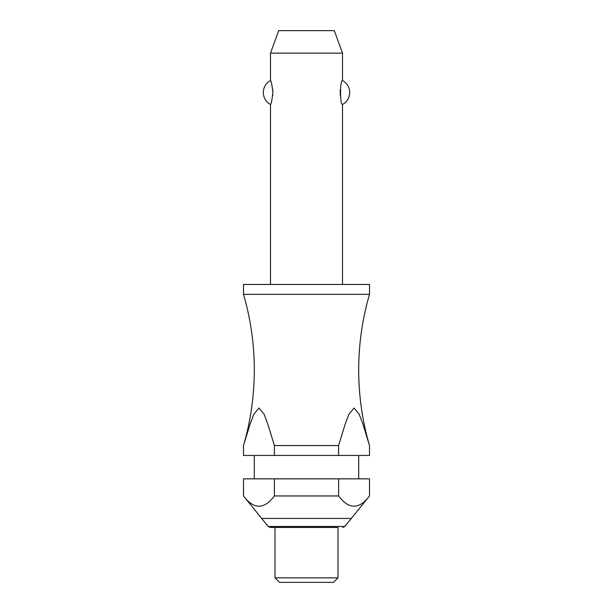 <?xml version="1.0" encoding="UTF-8"?>
<svg xmlns="http://www.w3.org/2000/svg" width="613" height="613" viewBox="0 0 613 613"><rect width="100%" height="100%" fill="white"/><g stroke="black" fill="none" stroke-linecap="round" stroke-linejoin="round"><path stroke-width="0.92" d="M274.409 445.551L267.835 424.173L264.111 414.25L258.954 408.036L253.805 414.25L250.073 424.173L243.499 445.551A270.004 270.004 0 0 0 243.499 294.347L369.501 294.347A270.004 270.004 0 0 0 369.501 445.551L369.493 455.451L369.501 445.551L362.927 424.173L359.195 414.25L354.046 408.036L348.889 414.25L345.165 424.173L338.591 445.551L274.409 445.551L274.409 455.451L243.507 455.451L243.507 445.551L243.507 455.451M342.498 284.447L342.498 104.448C339.939 105.712 339.939 79.307 342.498 80.571L342.498 53.147L270.502 53.147L270.502 80.571C271.245 81.069 272.049 85.046 272.9 92.509C272.049 99.973 271.245 103.949 270.502 104.448L270.502 284.447M272.762 95.39L272.816 94.747M272.816 90.272L272.762 89.628M340.238 89.628L340.238 95.39M369.501 294.347L369.501 284.447L243.499 284.447L243.499 294.347M358.697 478.853L358.697 455.451M254.303 455.451L254.303 478.853M243.499 478.853L274.409 478.853L274.409 495.948C264.103 509.587 253.805 509.587 243.507 495.948L243.507 478.853L243.499 495.948L268.203 526.483L344.797 526.483L369.501 495.948L369.501 478.853L369.493 495.948C359.195 509.587 348.897 509.587 338.591 495.948L338.591 478.853L369.493 478.853M338.001 577.852L338.001 527.448L270.279 527.448L274.999 527.448L274.999 577.852L279.497 582.35L333.503 582.35L338.001 577.852L274.999 577.852M270.502 53.147L278.693 30.65L334.307 30.65L342.498 53.147M270.502 104.448A13.501 13.501 0 0 1 270.502 80.571M342.498 80.571A13.501 13.501 0 0 1 342.498 104.448M274.409 455.451L338.591 455.451L338.591 445.551M274.409 478.853L338.591 478.853M274.409 495.948L338.591 495.948M369.493 455.451L338.591 455.451M261.498 518.452L351.502 518.452M268.203 526.483L270.279 527.448M344.797 526.483L342.721 527.448"/></g></svg>
